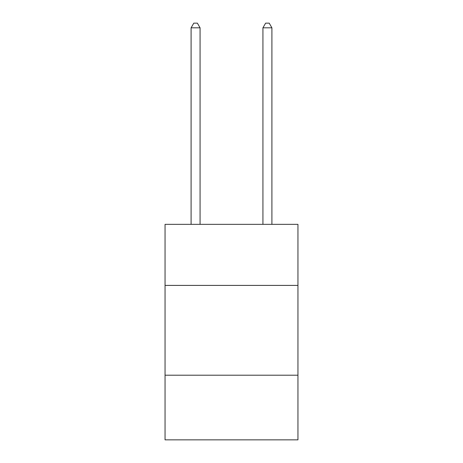 <?xml version="1.0" encoding="UTF-8"?>
<svg xmlns="http://www.w3.org/2000/svg" width="463" height="463" viewBox="0 0 463 463"><rect width="100%" height="100%" fill="white"/><g stroke="black" fill="none" stroke-linecap="round" stroke-linejoin="round"><path stroke-width="0.69" d="M297.946 285.411L297.946 224.352L165.054 224.352L165.054 285.411L297.946 285.411L297.946 439.85L165.054 439.85L165.054 285.411M297.946 375.204L165.054 375.204M200.074 224.352L200.074 27.821L191.092 27.821L191.092 224.352M191.092 27.821L193.789 23.15L197.377 23.15L200.074 27.821M271.908 224.352L271.908 27.821L262.926 27.821L262.926 224.352M262.926 27.821L265.623 23.15L269.211 23.15L271.908 27.821"/></g></svg>
